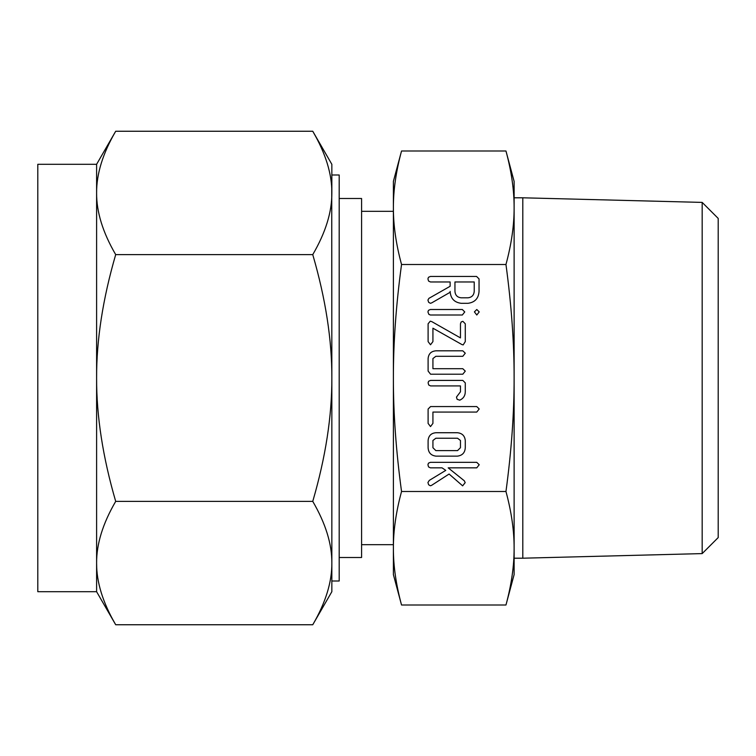 <?xml version="1.0" encoding="UTF-8"?>
<svg xmlns="http://www.w3.org/2000/svg" width="756" height="756" viewBox="0 0 756 756"><rect width="100%" height="100%" fill="white"/><g stroke="black" fill="none" stroke-linecap="round" stroke-linejoin="round"><path stroke-width="1.13" d="M474.399 311.888L476.79 309.506L479.219 311.888L476.79 315.006L474.399 311.888M462.332 309.506L464.76 311.935L462.332 315.006L430.4 315.006L428.86 314.354L427.934 311.935L428.472 310.329L430.4 309.506L462.332 309.506M465.28 341.608L463.154 344.916L461.878 344.538L432.923 328.198L432.923 341.608L430.514 344.774L428.104 341.608L428.104 323.795L430.24 321.187L431.77 321.612L460.461 337.904L460.461 323.795L461.16 321.971L462.87 321.328L465.28 323.795L465.28 341.608M465.28 371.12L462.804 374.211L430.58 374.211L428.104 371.064L428.104 358.609C428.539 353.808 431.156 351.209 435.957 350.812L462.804 350.812L465.28 353.213L462.795 356.312L435.825 356.312L432.923 358.552L432.923 368.711L462.795 368.711L465.28 371.12M465.28 382.895L465.28 391.863C465.167 395.813 463.315 398.582 459.733 400.179L457.125 399.31L456.473 397.08L460.461 391.788L460.461 385.919L430.589 385.919L428.718 385.002L428.104 382.82L428.633 381.241L430.58 380.41L462.804 380.41L465.28 382.895M432.923 423.388L430.514 426.573L428.104 423.407L428.104 409.053L430.57 406.567L476.752 406.567L479.219 408.977L476.743 412.077L432.923 412.077L432.923 423.388M465.28 447.646C464.997 452.674 462.379 455.499 457.427 456.133L435.957 456.133C431.005 455.509 428.387 452.674 428.104 447.646L428.104 440.531C428.539 435.73 431.156 433.131 435.957 432.725L457.427 432.725C462.171 433.235 464.789 435.834 465.28 440.531L465.28 447.646M514.118 378C514.174 342.94 511.453 305.103 505.962 264.496C511.453 244.188 514.174 225.269 514.118 207.739C514.174 190.21 511.453 171.291 505.962 150.992L514.118 181.402L514.118 574.598L505.962 605.008C511.453 584.709 514.174 565.79 514.118 548.261C514.174 530.731 511.453 511.812 505.962 491.504C511.453 450.897 514.174 413.06 514.118 378M505.962 150.992L401.54 150.992C396.04 171.291 393.328 190.21 393.385 207.739C393.328 225.269 396.04 244.188 401.54 264.496L505.962 264.496M401.54 264.496C396.04 305.103 393.328 342.94 393.385 378C393.328 413.06 396.04 450.897 401.54 491.504L505.962 491.504M462.634 485.843L449.092 474.031L431.411 485.456L430.334 485.768L428.624 484.757L427.934 482.508L429.304 480.381L445.775 470.383L442.033 467.841L430.419 467.841L428.548 466.925L427.934 464.742L428.463 463.154L430.41 462.332L476.743 462.332L479.219 464.742L476.752 467.841L448.185 467.841L464.316 480.797L465.186 482.64L462.634 485.843M461.132 303.307C454.233 302.381 450.567 298.403 450.132 291.372L450.132 292.288L431.742 302.854L430.429 303.307L428.643 302.315L427.934 300.085L428.86 298.384L450.132 286.288L450.132 281.969L430.476 281.969L428.567 281.062L427.934 278.87L428.472 277.291L430.4 276.46L476.582 276.46L479.049 278.917L479.049 291.296C478.614 298.355 474.938 302.353 468.021 303.307L461.132 303.307M510.404 170.185L510.527 170.847M512.7 184.776L512.908 186.59M514.014 201.72L514.042 202.457M514.108 206.284L514.118 207.739M514.042 553.392L514.014 554.271M512.833 570.109L512.7 571.224M510.527 585.153L510.404 585.815M393.46 202.608L393.489 201.729M394.67 185.891L394.802 184.776M396.976 170.847L397.098 170.185M401.54 491.504C396.04 511.812 393.328 530.731 393.385 548.261C393.328 565.79 396.04 584.709 401.54 605.008L505.962 605.008M397.098 585.815L396.976 585.153M394.802 571.224L394.594 569.41M393.489 554.28L393.46 553.543M393.394 549.716L393.385 181.402L401.54 150.992M514.118 558.202L522.802 558.202L522.802 197.798L514.118 197.798M393.385 548.261L393.385 574.598L401.54 605.008M522.802 558.202L702.173 553.6L702.173 202.4L522.802 197.798M702.173 202.4L718.2 218.418L718.2 537.582L702.173 553.6M393.385 211.321L361.585 211.321M361.585 544.679L393.385 544.679M339.189 557.503L361.585 557.503L361.585 198.497L339.189 198.497M331.846 174.995L339.189 174.995L339.189 581.005L331.846 581.005M96.607 164.307L115.696 131.251C102.835 153.317 96.475 173.88 96.607 192.941L96.607 164.307L37.8 164.307L37.8 591.693L96.607 591.693L96.607 192.941C96.475 211.992 102.835 232.555 115.696 254.621C102.835 298.762 96.475 339.888 96.607 378C96.475 416.112 102.835 457.238 115.696 501.379C102.835 523.445 96.475 544.008 96.607 563.059C96.475 582.12 102.835 602.683 115.696 624.749L96.607 591.693M115.696 131.251L312.757 131.251L331.846 164.307L331.846 192.941C331.978 173.88 325.619 153.317 312.757 131.251L315.706 136.524M331.742 188.575L331.846 378C331.978 339.888 325.619 298.762 312.757 254.621L115.696 254.621M312.757 254.621C325.619 232.555 331.978 211.992 331.846 192.941M312.757 501.379C325.619 457.238 331.978 416.112 331.846 378L331.846 591.693L312.757 624.749C325.619 602.683 331.978 582.12 331.846 563.059C331.978 544.008 325.619 523.445 312.757 501.379L115.696 501.379M312.757 624.749L115.696 624.749L112.748 619.476M96.711 567.425L96.607 563.059M432.923 447.703L435.853 450.623L457.531 450.623L460.461 447.703L460.461 440.474L457.531 438.234L435.853 438.234L432.923 440.474L432.923 447.703M474.229 281.969L454.951 281.969L454.951 291.306C455.244 295.199 457.295 297.363 461.132 297.798L468.021 297.798C471.848 297.344 473.917 295.18 474.229 291.306L474.229 281.969"/></g></svg>
